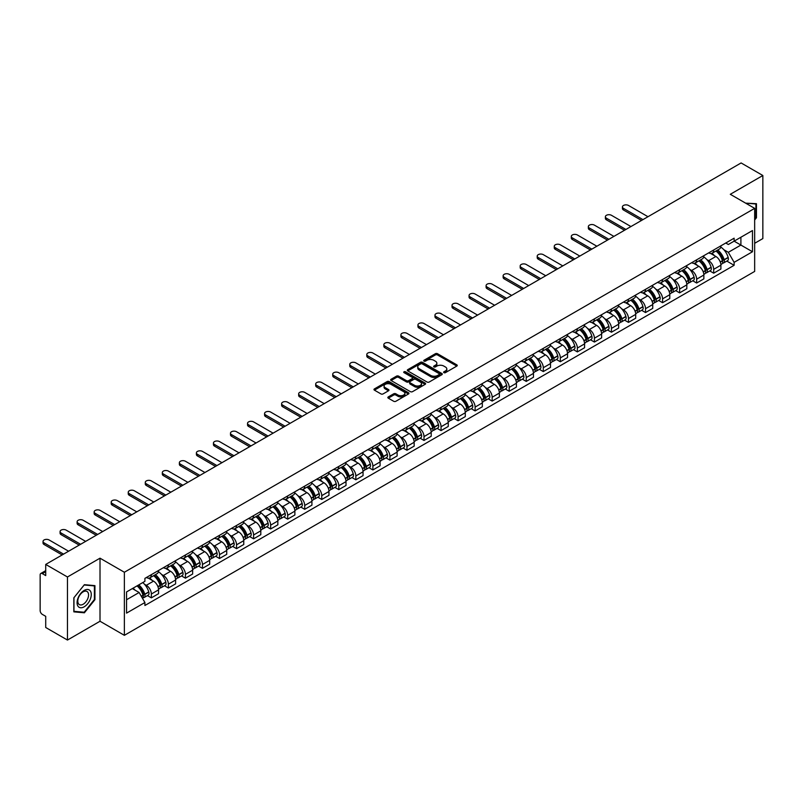 <?xml version="1.0" encoding="UTF-8"?>
<svg xmlns="http://www.w3.org/2000/svg" width="803" height="803" viewBox="0 0 803 803"><rect width="100%" height="100%" fill="white"/><g stroke="black" fill="none" stroke-linecap="round" stroke-linejoin="round"><path stroke-width="1.2" d="M443.918 372.662A1.064 0.612 0 0 0 445.414 372.662L456.807 366.088A1.516 0.873 0 0 0 457.248 365.465A1.516 0.873 0 0 0 456.807 364.853L437.505 353.711A1.516 0.873 0 0 0 435.367 353.711L423.974 360.286A1.064 0.612 0 0 0 425.47 361.149L426.945 360.296A4.848 2.8 0 0 1 433.811 360.296L435.417 361.23A4.848 2.8 0 0 1 436.842 363.207A4.848 2.8 0 0 1 435.417 365.194L433.941 366.038A1.064 0.612 0 0 0 435.447 366.911L436.922 366.058A4.848 2.8 0 0 1 443.778 366.058L445.384 366.981A4.848 2.8 0 0 1 446.809 368.968A4.848 2.8 0 0 1 445.384 370.946L443.918 371.799A1.064 0.612 0 0 0 443.918 372.662L443.918 371.799M388.291 396.913A1.516 0.873 0 0 0 387.849 397.535A1.516 0.873 0 0 0 388.291 398.158L393.711 401.279A1.516 0.873 0 0 0 395.849 401.279L408.506 393.972A1.516 0.873 0 0 0 408.948 393.36A1.516 0.873 0 0 0 408.506 392.737L389.204 381.596A1.516 0.873 0 0 0 387.056 381.596L374.409 388.903A1.516 0.873 0 0 0 373.967 389.515A1.516 0.873 0 0 0 374.409 390.138L380.943 393.912A1.516 0.873 0 0 0 383.091 393.912L388.511 390.79A1.516 0.873 0 0 0 388.953 390.168A1.516 0.873 0 0 0 388.511 389.545L385.259 387.678A4.055 2.339 0 0 1 384.075 386.022A4.055 2.339 0 0 1 386.584 383.854A4.055 2.339 0 0 1 391.001 384.366L403.708 391.703A4.055 2.339 0 0 1 404.893 393.36A4.055 2.339 0 0 1 402.393 395.518A4.055 2.339 0 0 1 397.967 395.016L395.849 393.791A1.516 0.873 0 0 0 393.711 393.791L388.291 396.913L388.291 398.158M124.375 572.248L100.014 558.185L67.462 576.986L45.721 564.429L741.109 162.949L762.85 175.506L730.298 194.296L754.659 208.358L124.375 572.248L124.375 635.324L754.659 271.424L754.659 208.358M427.055 382.027A1.516 0.873 0 0 0 429.193 382.027L441.851 374.72A1.516 0.873 0 0 0 442.292 374.108A1.516 0.873 0 0 0 441.851 373.485L422.549 362.344A1.516 0.873 0 0 0 420.401 362.344L407.753 369.651A1.516 0.873 0 0 0 407.312 370.263A1.516 0.873 0 0 0 407.753 370.886L427.055 382.027M404.481 372.893A1.064 0.612 0 0 1 405.555 373.044L405.555 371.779L425.178 383.111A1.516 0.873 0 0 1 425.62 383.734A1.516 0.873 0 0 1 425.178 384.346L412.521 391.653A1.516 0.873 0 0 1 410.383 391.653L391.081 380.512L391.081 379.277A1.516 0.873 0 0 0 390.639 379.889A1.516 0.873 0 0 0 391.081 380.512M391.081 379.277L396.491 376.145A1.516 0.873 0 0 1 398.639 376.145L406.469 380.662A1.516 0.873 0 0 0 408.607 380.662L412.2 378.594A1.516 0.873 0 0 0 412.652 377.972A1.516 0.873 0 0 0 412.2 377.35L404.05 372.652A1.064 0.612 0 0 1 405.555 371.779M67.462 576.986L67.462 640.051L45.721 627.494L45.721 616.333L42.338 614.385A3.092 1.787 -120 0 1 40.15 610.601L40.15 574.898A3.092 1.787 -120 0 1 40.792 573.483L45.721 570.642M754.659 243.299L762.85 238.571L762.85 175.506M67.462 640.051L100.014 621.251L124.375 635.324M45.721 564.429L45.721 575.59L42.338 573.643A3.092 1.787 -120 0 0 40.792 573.483M713.696 249.984A7.107 4.105 60 0 1 712.221 253.176L719.428 249.01A7.107 4.105 -120 0 0 720.903 245.818M706.851 259.59L708.668 260.644A7.107 4.105 60 0 1 713.696 269.346L720.903 265.181A7.107 4.105 -120 0 0 715.875 256.478L710.715 253.497M720.903 265.181L720.903 269.025L713.696 273.191L709.782 270.932M712.221 253.176A7.107 4.105 60 0 1 708.728 252.855M713.696 269.346L713.696 273.191M696.653 259.821A7.107 4.105 60 0 1 695.177 263.013L702.394 258.847A7.107 4.105 -120 0 0 703.86 255.655M692.748 280.769L696.653 283.027L703.86 278.872L703.86 275.017A7.107 4.105 -120 0 0 698.841 266.315L693.682 263.334M695.177 263.013A7.107 4.105 60 0 1 691.684 262.691M689.807 269.427L691.624 270.481A7.107 4.105 60 0 1 696.653 279.183L696.653 283.027M679.609 269.657A7.107 4.105 60 0 1 678.144 272.849L685.35 268.684A7.107 4.105 -120 0 0 686.826 265.502M675.704 290.616L679.609 292.864L686.826 288.709L686.826 284.854A7.107 4.105 -120 0 0 681.797 276.152L676.638 273.181M678.144 272.849A7.107 4.105 60 0 1 674.64 272.528M672.773 279.273L674.59 280.317A7.107 4.105 60 0 1 679.609 289.02L679.609 292.864M662.575 279.494A7.107 4.105 60 0 1 661.1 282.686L668.307 278.531A7.107 4.105 -120 0 0 669.782 275.339M658.661 300.452L662.575 302.711L669.782 298.545L669.782 294.701A7.107 4.105 -120 0 0 664.754 285.998L659.594 283.017M661.1 282.686A7.107 4.105 60 0 1 657.607 282.365M655.73 289.11L657.547 290.154A7.107 4.105 60 0 1 662.575 298.857L662.575 302.711M645.532 289.341A7.107 4.105 60 0 1 644.056 292.523L651.273 288.367A7.107 4.105 -120 0 0 652.739 285.175M641.617 310.289L645.532 312.548L652.739 308.382L652.739 304.538A7.107 4.105 -120 0 0 647.72 295.835L642.561 292.854M644.056 292.523A7.107 4.105 60 0 1 640.563 292.202M638.686 298.947L640.503 299.991A7.107 4.105 60 0 1 645.532 308.693L645.532 312.548M628.488 299.178A7.107 4.105 60 0 1 627.023 302.37L634.229 298.204A7.107 4.105 -120 0 0 635.695 295.012M624.583 320.126L628.488 322.384L635.705 318.219L635.705 314.374A7.107 4.105 -120 0 0 630.676 305.672L625.517 302.691M627.023 302.37A7.107 4.105 60 0 1 623.519 302.048M621.652 308.784L623.469 309.838A7.107 4.105 60 0 1 628.488 318.54L628.488 322.384M611.454 309.014A7.107 4.105 60 0 1 609.979 312.206L617.186 308.041A7.107 4.105 -120 0 0 618.661 304.849M607.54 329.963L611.454 332.221L618.661 328.056L618.661 324.211A7.107 4.105 -120 0 0 613.633 315.509L608.473 312.528M609.979 312.206A7.107 4.105 60 0 1 606.476 311.885M604.609 318.62L606.426 319.674A7.107 4.105 60 0 1 611.454 328.377L611.454 332.221M594.411 318.851A7.107 4.105 60 0 1 592.935 322.043L600.142 317.878A7.107 4.105 -120 0 0 601.618 314.686M590.496 339.799L594.411 342.058L601.618 337.902L601.618 334.048A7.107 4.105 -120 0 0 596.599 325.345L591.43 322.364M592.935 322.043A7.107 4.105 60 0 1 589.442 321.722M587.565 328.457L589.382 329.511A7.107 4.105 60 0 1 594.411 338.214L594.411 342.058M577.367 328.688A7.107 4.105 60 0 1 575.902 331.88L583.108 327.714A7.107 4.105 -120 0 0 584.574 324.532M573.462 349.646L577.367 351.895L584.574 347.739L584.574 343.885A7.107 4.105 -120 0 0 579.555 335.182L574.396 332.211M575.902 331.88A7.107 4.105 60 0 1 572.398 331.559M570.521 338.294L572.348 339.348A7.107 4.105 60 0 1 577.367 348.05L577.367 351.895M560.323 338.525A7.107 4.105 60 0 1 558.858 341.717L566.065 337.551A7.107 4.105 -120 0 0 567.54 334.369M556.419 359.483L560.323 361.741L567.54 357.576L567.54 353.732A7.107 4.105 -120 0 0 562.512 345.029L557.352 342.048M558.858 341.717A7.107 4.105 60 0 1 555.355 341.395M553.488 348.141L555.305 349.185A7.107 4.105 60 0 1 560.323 357.887L560.323 361.741M543.29 348.372A7.107 4.105 60 0 1 541.814 351.553L549.021 347.398A7.107 4.105 -120 0 0 550.497 344.206M539.375 369.32L543.29 371.578L550.497 367.413L550.497 363.568A7.107 4.105 -120 0 0 545.468 354.866L540.309 351.885M541.814 351.553A7.107 4.105 60 0 1 538.321 351.232M536.444 357.977L538.261 359.021A7.107 4.105 60 0 1 543.29 367.724L543.29 371.578M526.246 358.208A7.107 4.105 60 0 1 524.771 361.39L531.987 357.235A7.107 4.105 -120 0 0 533.453 354.043M522.341 379.157L526.246 381.415L533.453 377.249L533.453 373.405A7.107 4.105 -120 0 0 528.434 364.703L523.275 361.721M524.771 361.39A7.107 4.105 60 0 1 521.277 361.079M519.4 367.814L521.217 368.868A7.107 4.105 60 0 1 526.246 377.571L526.246 381.415M509.202 368.045A7.107 4.105 60 0 1 507.737 371.237L514.944 367.071A7.107 4.105 -120 0 0 516.419 363.879M505.298 388.993L509.202 391.252L516.419 387.086L516.419 383.242A7.107 4.105 -120 0 0 511.391 374.539L506.231 371.558M507.737 371.237A7.107 4.105 60 0 1 504.234 370.916M502.367 377.651L504.184 378.705A7.107 4.105 60 0 1 509.202 387.407L509.202 391.252M492.169 377.882A7.107 4.105 60 0 1 490.693 381.074L497.9 376.908A7.107 4.105 -120 0 0 499.376 373.716M488.254 398.83L492.169 401.088L499.376 396.923L499.376 393.079A7.107 4.105 -120 0 0 494.347 384.376L489.188 381.395M490.693 381.074A7.107 4.105 60 0 1 487.2 380.752M485.323 387.488L487.14 388.542A7.107 4.105 60 0 1 492.169 397.244L492.169 401.088M475.125 387.719A7.107 4.105 60 0 1 473.65 390.91L480.867 386.745A7.107 4.105 -120 0 0 482.332 383.553M471.21 408.667L475.125 410.925L482.332 406.77L482.332 402.915A7.107 4.105 -120 0 0 477.313 394.213L472.144 391.232M473.65 390.91A7.107 4.105 60 0 1 470.156 390.589M468.279 397.324L470.096 398.378A7.107 4.105 60 0 1 475.125 407.081L475.125 410.925M458.081 397.555A7.107 4.105 60 0 1 456.616 400.747L463.823 396.582A7.107 4.105 -120 0 0 465.288 393.4M454.177 418.514L458.081 420.762L465.298 416.606L465.298 412.762A7.107 4.105 -120 0 0 460.27 404.05L455.11 401.078M456.616 400.747A7.107 4.105 60 0 1 453.113 400.426M451.246 407.171L453.063 408.215A7.107 4.105 60 0 1 458.081 416.918L458.081 420.762M441.048 407.392A7.107 4.105 60 0 1 439.572 410.584L446.779 406.428A7.107 4.105 -120 0 0 448.255 403.236M437.133 428.35L441.048 430.609L448.255 426.443L448.255 422.599A7.107 4.105 -120 0 0 443.226 413.896L438.067 410.915M439.572 410.584A7.107 4.105 60 0 1 436.069 410.263M434.202 417.008L436.019 418.052A7.107 4.105 60 0 1 441.048 426.754L441.048 430.609M424.004 417.239A7.107 4.105 60 0 1 422.529 420.421L429.735 416.265A7.107 4.105 -120 0 0 431.211 413.073M420.089 438.187L424.004 440.445L431.211 436.28L431.211 432.436A7.107 4.105 -120 0 0 426.182 423.733L421.023 420.752M422.529 420.421A7.107 4.105 60 0 1 419.036 420.099M417.159 426.845L418.975 427.889A7.107 4.105 60 0 1 424.004 436.601L424.004 440.445M406.96 427.076A7.107 4.105 60 0 1 405.495 430.267L412.702 426.102A7.107 4.105 -120 0 0 414.167 422.91M403.056 448.024L406.96 450.282L414.167 446.117L414.167 442.272A7.107 4.105 -120 0 0 409.149 433.57L403.989 430.589M405.495 430.267A7.107 4.105 60 0 1 401.992 429.946M400.115 436.681L401.942 437.735A7.107 4.105 60 0 1 406.96 446.438L406.96 450.282M389.917 436.912A7.107 4.105 60 0 1 388.451 440.104L395.658 435.939A7.107 4.105 -120 0 0 397.134 432.747M386.012 457.861L389.917 460.119L397.134 455.953L397.134 452.109A7.107 4.105 -120 0 0 392.105 443.407L386.946 440.425M388.451 440.104A7.107 4.105 60 0 1 384.948 439.783M383.081 446.518L384.898 447.572A7.107 4.105 60 0 1 389.917 456.275L389.917 460.119M372.883 446.749A7.107 4.105 60 0 1 371.408 449.941L378.614 445.775A7.107 4.105 -120 0 0 380.09 442.583M368.968 467.697L372.883 469.956L380.09 465.8L380.09 461.946A7.107 4.105 -120 0 0 375.061 453.243L369.902 450.262M371.408 449.941A7.107 4.105 60 0 1 367.915 449.62M366.038 456.355L367.854 457.409A7.107 4.105 60 0 1 372.883 466.111L372.883 469.956M355.839 456.586A7.107 4.105 60 0 1 354.364 459.778L361.581 455.612A7.107 4.105 -120 0 0 363.046 452.43M351.935 477.544L355.839 479.792L363.046 475.637L363.046 471.793A7.107 4.105 -120 0 0 358.028 463.08L352.868 460.109M354.364 459.778A7.107 4.105 60 0 1 350.871 459.457M348.994 466.202L350.811 467.246A7.107 4.105 60 0 1 355.839 475.948L355.839 479.792M338.796 466.423A7.107 4.105 60 0 1 337.33 469.614L344.537 465.459A7.107 4.105 -120 0 0 346.013 462.267M334.891 487.381L338.796 489.639L346.013 485.474L346.013 481.629A7.107 4.105 -120 0 0 340.984 472.927L335.825 469.946M337.33 469.614A7.107 4.105 60 0 1 333.827 469.293M331.96 476.038L333.777 477.082A7.107 4.105 60 0 1 338.796 485.785L338.796 489.639M321.762 476.269A7.107 4.105 60 0 1 320.287 479.451L327.494 475.296A7.107 4.105 -120 0 0 328.969 472.104M317.847 497.218L321.762 499.476L328.969 495.31L328.969 491.466A7.107 4.105 -120 0 0 323.94 482.764L318.781 479.782M320.287 479.451A7.107 4.105 60 0 1 316.784 479.13M314.917 485.875L316.733 486.919A7.107 4.105 60 0 1 321.762 495.632L321.762 499.476M304.718 486.106A7.107 4.105 60 0 1 303.243 489.298L310.46 485.132A7.107 4.105 -120 0 0 311.925 481.941M300.804 507.054L304.718 509.313L311.925 505.147L311.925 501.303A7.107 4.105 -120 0 0 306.907 492.6L301.737 489.619M303.243 489.298A7.107 4.105 60 0 1 299.75 488.977M297.873 495.712L299.69 496.766A7.107 4.105 60 0 1 304.718 505.468L304.718 509.313M287.675 495.943A7.107 4.105 60 0 1 286.209 499.135L293.416 494.969A7.107 4.105 -120 0 0 294.882 491.777M283.77 516.891L287.675 519.15L294.882 514.984L294.882 511.14A7.107 4.105 -120 0 0 289.863 502.437L284.704 499.456M286.209 499.135A7.107 4.105 60 0 1 282.706 498.814M280.839 505.549L282.656 506.603A7.107 4.105 60 0 1 287.675 515.305L287.675 519.15M270.631 505.78A7.107 4.105 60 0 1 269.166 508.972L276.373 504.806A7.107 4.105 -120 0 0 277.848 501.614M266.726 526.728L270.641 528.986L277.848 524.831L277.848 520.976A7.107 4.105 -120 0 0 272.819 512.274L267.66 509.293M269.166 508.972A7.107 4.105 60 0 1 265.663 508.65M263.796 515.385L265.612 516.439A7.107 4.105 60 0 1 270.641 525.142L270.641 528.986M253.597 515.616A7.107 4.105 60 0 1 252.122 518.808L259.329 514.643A7.107 4.105 -120 0 0 260.804 511.461M249.683 536.575L253.597 538.823L260.804 534.668L260.804 530.813A7.107 4.105 -120 0 0 255.776 522.111L250.616 519.139M252.122 518.808A7.107 4.105 60 0 1 248.629 518.487M246.752 525.232L248.569 526.276A7.107 4.105 60 0 1 253.597 534.979L253.597 538.823M236.554 525.453A7.107 4.105 60 0 1 235.078 528.645L242.295 524.479A7.107 4.105 -120 0 0 243.761 521.298M232.649 546.411L236.554 548.67L243.761 544.504L243.761 540.66A7.107 4.105 -120 0 0 238.742 531.957L233.583 528.976M235.078 528.645A7.107 4.105 60 0 1 231.585 528.324M229.708 535.069L231.535 536.113A7.107 4.105 60 0 1 236.554 544.815L236.554 548.67M219.51 535.3A7.107 4.105 60 0 1 218.045 538.482L225.252 534.326A7.107 4.105 -120 0 0 226.727 531.134M215.606 556.248L219.51 558.507L226.727 554.341L226.727 550.497A7.107 4.105 -120 0 0 221.698 541.794L216.539 538.813M218.045 538.482A7.107 4.105 60 0 1 214.542 538.161M212.675 544.906L214.491 545.95A7.107 4.105 60 0 1 219.51 554.652L219.51 558.507M202.476 545.137A7.107 4.105 60 0 1 201.001 548.319L208.208 544.163A7.107 4.105 -120 0 0 209.683 540.971M198.562 566.085L202.476 568.343L209.683 564.178L209.683 560.333A7.107 4.105 -120 0 0 204.655 551.631L199.495 548.65M201.001 548.319A7.107 4.105 60 0 1 197.508 548.007M195.631 554.743L197.448 555.796A7.107 4.105 60 0 1 202.476 564.499L202.476 568.343M185.433 554.973A7.107 4.105 60 0 1 183.957 558.165L191.174 554A7.107 4.105 -120 0 0 192.64 550.808M181.518 575.922L185.433 578.18L192.64 574.015L192.64 570.17A7.107 4.105 -120 0 0 187.621 561.468L182.462 558.486M183.957 558.165A7.107 4.105 60 0 1 180.464 557.844M178.587 564.579L180.404 565.633A7.107 4.105 60 0 1 185.433 574.336L185.433 578.18M168.389 564.81A7.107 4.105 60 0 1 166.924 568.002L174.131 563.836A7.107 4.105 -120 0 0 175.606 560.645M164.485 585.758L168.389 588.017L175.606 583.861L175.606 580.007A7.107 4.105 -120 0 0 170.577 571.304L165.418 568.323M166.924 568.002A7.107 4.105 60 0 1 163.421 567.681M161.554 574.416L163.37 575.47A7.107 4.105 60 0 1 168.389 584.172L168.389 588.017M151.355 574.647A7.107 4.105 60 0 1 149.88 577.839L157.087 573.673A7.107 4.105 -120 0 0 158.562 570.481M147.441 595.595L151.355 597.854L158.562 593.698L158.562 589.844A7.107 4.105 -120 0 0 153.534 581.141L148.374 578.17M149.88 577.839A7.107 4.105 60 0 1 146.377 577.518M144.51 584.253L146.327 585.307A7.107 4.105 60 0 1 151.355 594.009L151.355 597.854M725.761 243.018L728.331 244.493L752.471 230.561L740.898 237.246L740.898 245.066L728.331 252.313L723.894 249.753M126.553 599.751L139.12 592.494L144.911 602.521L126.553 613.121L126.553 591.931L144.911 581.332L144.911 578.371L734.123 238.19L734.123 241.151L752.471 251.751L734.123 262.34L728.331 252.313M752.471 230.561L752.471 251.751M144.911 602.521L144.911 605.492L734.123 265.311L734.123 262.34M754.659 219.992L756.456 217.754L756.456 203.701L745.616 203.139L755.914 203.982L755.914 217.593L754.659 219.159M100.014 558.185L100.014 621.251M73.846 611.856L84.385 612.799L94.935 599.68L94.935 585.628L84.385 584.684L73.846 597.803L73.846 611.856M139.12 592.494L132.344 588.589M726.825 261.095L734.123 265.311M755.914 217.432L756.456 217.754M83.281 612.147L84.385 612.799M94.383 599.369L94.935 599.68M444.34 372.813L445.384 372.211A4.848 2.8 0 0 0 446.809 370.223L446.809 368.968M436.842 363.207L436.842 364.472A4.848 2.8 0 0 1 435.417 366.449L434.363 367.061M456.787 366.098L437.505 354.966A1.516 0.873 0 0 0 435.367 354.966L424.396 361.3M441.831 374.73L422.549 363.608A1.516 0.873 0 0 0 420.401 363.608L407.773 370.896L407.753 369.651M439.171 374.539A1.064 0.612 0 0 0 439.171 373.666L422.227 363.889A1.064 0.612 0 0 0 420.732 363.889L419.176 364.783A4.848 2.8 0 0 0 417.751 366.77A4.848 2.8 0 0 0 419.176 368.748L430.749 375.433A4.848 2.8 0 0 0 437.615 375.433L439.171 374.539L439.171 375.794A1.064 0.612 0 0 0 439.482 375.362L439.482 374.108M417.751 366.77L417.751 368.035A4.848 2.8 0 0 0 419.176 370.012L419.176 368.748M439.171 375.794L437.615 376.697A4.848 2.8 0 0 1 430.749 376.697L419.176 370.012M391.101 380.522L396.491 377.41L396.491 376.145M412.652 377.972L412.652 379.237A1.516 0.873 0 0 1 412.2 379.849L408.607 381.927A1.516 0.873 0 0 1 406.469 381.927L398.639 377.41A1.516 0.873 0 0 0 396.491 377.41M405.555 373.044L425.158 384.366M414.589 385.36A4.055 2.339 0 0 0 419.005 385.862A4.055 2.339 0 0 0 421.515 383.704A4.055 2.339 0 0 0 420.32 382.047L415.854 379.458A1.516 0.873 0 0 0 413.706 379.458L410.112 381.535A1.516 0.873 0 0 0 409.671 382.148A1.516 0.873 0 0 0 410.112 382.77L414.589 385.36L414.589 386.614A4.055 2.339 0 0 0 419.005 387.126A4.055 2.339 0 0 0 421.515 384.958L421.515 383.704M409.671 382.148L409.671 383.412A1.516 0.873 0 0 0 410.112 384.035L410.112 382.77M414.589 386.614L410.112 384.035M404.893 393.36L404.893 394.614A4.055 2.339 0 0 1 402.393 396.782A4.055 2.339 0 0 1 397.967 396.27L395.849 395.056A1.516 0.873 0 0 0 393.711 395.056L388.311 398.168M384.075 386.022L384.075 387.287A4.055 2.339 0 0 0 385.259 388.933L385.259 387.678M388.511 389.545L388.511 390.79L385.259 388.933M408.486 393.992L389.204 382.86A1.516 0.873 0 0 0 387.056 382.86L374.429 390.148M716.376 250.777A9.736 5.621 60 0 1 716.427 250.807A9.736 5.621 60 0 1 722.83 259.54L722.891 259.74A1.897 1.094 60 0 1 722.59 261.226A1.897 1.094 60 0 1 722.549 261.246M647.991 216.72L628.488 205.458A3.553 2.048 -0 0 0 624.624 205.016A3.553 2.048 -0 0 0 622.425 206.913A3.553 2.048 -0 0 0 623.469 208.358L623.469 209.995A3.553 2.048 180 0 1 622.425 208.549L622.425 206.913M715.955 251.018A11.744 6.775 60 0 1 722.399 260.704L722.459 260.905A3.905 2.248 60 0 1 721.847 263.976L720.873 264.528M722.509 263.113A3.905 2.248 -120 0 0 723.593 262.962A3.905 2.248 -120 0 0 724.206 259.901L724.145 259.7A11.744 6.775 -120 0 0 717.701 250.014M720.753 247.073A11.744 6.775 60 0 1 728.14 257.402L728.191 257.602A3.905 2.248 60 0 1 727.578 260.664L723.593 262.962M641.547 220.434L623.469 209.995M711.95 253.306A11.744 6.775 60 0 1 714.399 255.625M642.962 219.62L623.469 208.358M720.11 255.645L721.606 256.508M755.242 203.591L755.914 203.982M90.317 590.968A10.037 5.802 120 0 0 80.621 593.568A10.037 5.802 120 0 0 78.021 606.265A10.037 5.802 120 0 0 87.718 603.665A10.037 5.802 120 0 0 90.317 590.968M87.828 592.243A7.598 4.386 120 0 0 86.975 591.46A7.598 4.386 120 0 0 79.909 595.003A7.598 4.386 120 0 0 78.523 603.826A7.598 4.386 120 0 0 79.377 604.619A7.598 4.386 120 0 0 86.453 601.076A7.598 4.386 120 0 0 87.828 592.243M84.174 612.227L73.956 611.324L73.956 597.703L84.174 584.996L94.383 585.909L94.383 599.53L84.174 612.227M93.71 585.517L94.383 585.909M699.333 260.614A9.736 5.621 60 0 1 699.383 260.644A9.736 5.621 60 0 1 705.787 269.376L705.847 269.577A1.897 1.094 60 0 1 705.546 271.063A1.897 1.094 60 0 1 705.506 271.083M630.947 226.556L611.454 215.294A3.553 2.048 -0 0 0 607.58 214.853A3.553 2.048 -0 0 0 605.382 216.75A3.553 2.048 -0 0 0 606.426 218.195L606.426 219.841A3.553 2.048 180 0 1 605.382 218.386L605.382 216.75M698.911 260.855A11.744 6.775 60 0 1 705.365 270.551L705.415 270.752A3.905 2.248 60 0 1 704.803 273.813L703.829 274.375M705.466 272.95A3.905 2.248 -120 0 0 706.55 272.799A3.905 2.248 -120 0 0 707.162 269.738L707.112 269.537A11.744 6.775 -120 0 0 700.658 259.851M703.719 256.91A11.744 6.775 60 0 1 711.097 267.238L711.157 267.439A3.905 2.248 60 0 1 710.535 270.501L706.55 272.799M624.503 230.27L606.426 219.841M694.906 263.143A11.744 6.775 60 0 1 697.355 265.462M625.918 229.457L606.426 218.195M703.067 265.482L704.562 266.345M682.299 270.45A9.736 5.621 60 0 1 682.339 270.481A9.736 5.621 60 0 1 688.743 279.213L688.803 279.414A1.897 1.094 60 0 1 688.502 280.899A1.897 1.094 60 0 1 688.462 280.92M613.904 236.393L594.411 225.131A3.553 2.048 -0 0 0 590.536 224.689A3.553 2.048 -0 0 0 588.348 226.587A3.553 2.048 -0 0 0 589.382 228.032L589.382 229.678A3.553 2.048 180 0 1 588.348 228.223L588.348 226.587M681.867 270.701A11.744 6.775 60 0 1 688.322 280.388L688.382 280.588A3.905 2.248 60 0 1 687.759 283.65L686.796 284.212M688.432 282.786A3.905 2.248 -120 0 0 689.506 282.636A3.905 2.248 -120 0 0 690.128 279.574L690.068 279.374A11.744 6.775 -120 0 0 683.614 269.688M686.675 266.747A11.744 6.775 60 0 1 694.053 277.075L694.113 277.276A3.905 2.248 60 0 1 693.501 280.337L689.506 282.636M607.459 240.117L589.382 229.678M677.862 272.99A11.744 6.775 60 0 1 680.312 275.299M608.885 239.294L589.382 228.032M686.023 275.319L687.519 276.182M665.255 280.287A9.736 5.621 60 0 1 665.306 280.317A9.736 5.621 60 0 1 671.71 289.05L671.76 289.251A1.897 1.094 60 0 1 671.469 290.736A1.897 1.094 60 0 1 671.418 290.766M596.87 246.23L577.367 234.978A3.553 2.048 -0 0 0 573.493 234.526A3.553 2.048 -0 0 0 571.304 236.423A3.553 2.048 -0 0 0 572.348 237.879L572.348 239.515A3.553 2.048 180 0 1 571.304 238.059L571.304 236.423M664.824 280.538A11.744 6.775 60 0 1 671.278 290.224L671.338 290.425A3.905 2.248 60 0 1 670.726 293.486L669.752 294.049M671.388 292.623A3.905 2.248 -120 0 0 672.472 292.483A3.905 2.248 -120 0 0 673.085 289.411L673.024 289.21A11.744 6.775 -120 0 0 666.58 279.524M669.632 276.583A11.744 6.775 60 0 1 677.019 286.912L677.07 287.113A3.905 2.248 60 0 1 676.457 290.174L672.472 292.483M590.426 249.954L572.348 239.515M660.819 282.827A11.744 6.775 60 0 1 663.278 285.135M591.841 249.131L572.348 237.879M668.979 285.155L670.485 286.019M648.212 290.124A9.736 5.621 60 0 1 648.262 290.154A9.736 5.621 60 0 1 654.666 298.887L654.726 299.087A1.897 1.094 60 0 1 654.425 300.573A1.897 1.094 60 0 1 654.385 300.603M579.826 256.067L560.323 244.815A3.553 2.048 -0 0 0 556.459 244.363A3.553 2.048 -0 0 0 554.261 246.26A3.553 2.048 -0 0 0 555.305 247.715L555.305 249.352A3.553 2.048 180 0 1 554.261 247.906L554.261 246.26M647.79 290.375A11.744 6.775 60 0 1 654.244 300.061L654.294 300.262A3.905 2.248 60 0 1 653.682 303.323L652.709 303.885M654.345 302.46A3.905 2.248 -120 0 0 655.429 302.319A3.905 2.248 -120 0 0 656.041 299.258L655.991 299.047A11.744 6.775 -120 0 0 649.537 289.361M652.598 286.42A11.744 6.775 60 0 1 659.976 296.749L660.036 296.949A3.905 2.248 60 0 1 659.414 300.011L655.429 302.319M573.382 259.791L555.305 249.352M643.785 292.663A11.744 6.775 60 0 1 646.234 294.982M574.797 258.967L555.305 247.715M651.946 294.992L653.441 295.855M631.168 299.971A9.736 5.621 60 0 1 631.218 299.991A9.736 5.621 60 0 1 637.622 308.723L637.682 308.934A1.897 1.094 60 0 1 637.381 310.42A1.897 1.094 60 0 1 637.341 310.44M562.783 265.903L543.29 254.651A3.553 2.048 -0 0 0 539.415 254.21A3.553 2.048 -0 0 0 537.217 256.097A3.553 2.048 -0 0 0 538.261 257.552L538.261 259.188A3.553 2.048 180 0 1 537.217 257.743L537.217 256.097M630.746 300.212A11.744 6.775 60 0 1 637.201 309.898L637.261 310.099A3.905 2.248 60 0 1 636.638 313.16L635.675 313.722M637.311 312.297A3.905 2.248 -120 0 0 638.385 312.156A3.905 2.248 -120 0 0 639.007 309.095L638.947 308.894A11.744 6.775 -120 0 0 632.493 299.208M635.554 296.257A11.744 6.775 60 0 1 642.932 306.585L642.992 306.786A3.905 2.248 60 0 1 642.38 309.858L638.385 312.156M556.338 269.627L538.261 259.188M626.741 302.5A11.744 6.775 60 0 1 629.191 304.819M557.764 268.804L538.261 257.552M634.902 304.829L636.398 305.692M614.134 309.807A9.736 5.621 60 0 1 614.185 309.838A9.736 5.621 60 0 1 620.589 318.57L620.639 318.771A1.897 1.094 60 0 1 620.348 320.256A1.897 1.094 60 0 1 620.297 320.277M545.749 275.75L526.246 264.488A3.553 2.048 -0 0 0 522.372 264.046A3.553 2.048 -0 0 0 520.183 265.944A3.553 2.048 -0 0 0 521.217 267.389L521.217 269.025A3.553 2.048 180 0 1 520.183 267.58L520.183 265.944M613.703 310.048A11.744 6.775 60 0 1 620.157 319.735L620.217 319.935A3.905 2.248 60 0 1 619.595 323.007L618.631 323.559M620.267 322.144A3.905 2.248 -120 0 0 621.351 321.993A3.905 2.248 -120 0 0 621.964 318.932L621.903 318.731A11.744 6.775 -120 0 0 615.449 309.045M618.511 306.094A11.744 6.775 60 0 1 625.888 316.422L625.949 316.633A3.905 2.248 60 0 1 625.336 319.694L621.351 321.993M539.295 279.464L521.217 269.025M609.698 312.337A11.744 6.775 60 0 1 612.157 314.656M540.72 278.651L521.217 267.389M617.858 314.666L619.354 315.539M597.091 319.644A9.736 5.621 60 0 1 597.141 319.674A9.736 5.621 60 0 1 603.545 328.407L603.605 328.608A1.897 1.094 60 0 1 603.304 330.093A1.897 1.094 60 0 1 603.264 330.113M528.705 285.587L509.202 274.325A3.553 2.048 -0 0 0 505.338 273.883A3.553 2.048 -0 0 0 503.14 275.78A3.553 2.048 -0 0 0 504.184 277.226L504.184 278.872A3.553 2.048 180 0 1 503.14 277.416L503.14 275.78M596.669 319.885A11.744 6.775 60 0 1 603.113 329.571L603.173 329.782A3.905 2.248 60 0 1 602.561 332.844L601.588 333.406M603.224 331.98A3.905 2.248 -120 0 0 604.308 331.83A3.905 2.248 -120 0 0 604.92 328.768L604.87 328.568A11.744 6.775 -120 0 0 598.416 318.881M601.467 315.94A11.744 6.775 60 0 1 608.855 326.269L608.905 326.47A3.905 2.248 60 0 1 608.293 329.531L604.308 331.83M522.261 289.301L504.184 278.872M592.664 322.174A11.744 6.775 60 0 1 595.113 324.492M523.676 288.488L504.184 277.226M600.825 324.512L602.32 325.376M580.047 329.481A9.736 5.621 60 0 1 580.097 329.511A9.736 5.621 60 0 1 586.501 338.244L586.561 338.444A1.897 1.094 60 0 1 586.26 339.93A1.897 1.094 60 0 1 586.22 339.95M511.662 295.424L492.169 284.162A3.553 2.048 -0 0 0 488.294 283.72A3.553 2.048 -0 0 0 486.096 285.617A3.553 2.048 -0 0 0 487.14 287.062L487.14 288.709A3.553 2.048 180 0 1 486.096 287.253L486.096 285.617M579.625 329.732A11.744 6.775 60 0 1 586.08 339.418L586.13 339.619A3.905 2.248 60 0 1 585.517 342.68L584.544 343.242M586.19 341.817A3.905 2.248 -120 0 0 587.264 341.666A3.905 2.248 -120 0 0 587.886 338.605L587.826 338.404A11.744 6.775 -120 0 0 581.372 328.718M584.433 325.777A11.744 6.775 60 0 1 591.811 336.106L591.871 336.306A3.905 2.248 60 0 1 591.249 339.368L587.264 341.666M505.217 299.148L487.14 288.709M575.621 332.02A11.744 6.775 60 0 1 578.07 334.329M506.643 298.325L487.14 287.062M583.781 334.349L585.277 335.212M563.013 339.318A9.736 5.621 60 0 1 563.064 339.348A9.736 5.621 60 0 1 569.468 348.08L569.518 348.281A1.897 1.094 60 0 1 569.217 349.767A1.897 1.094 60 0 1 569.176 349.787M494.618 305.26L475.125 294.008A3.553 2.048 -0 0 0 471.251 293.557A3.553 2.048 -0 0 0 469.062 295.454A3.553 2.048 -0 0 0 470.096 296.909L470.096 298.545A3.553 2.048 180 0 1 469.062 297.09L469.062 295.454M562.582 339.569A11.744 6.775 60 0 1 569.036 349.255L569.096 349.456A3.905 2.248 60 0 1 568.474 352.517L567.51 353.079M569.146 351.654A3.905 2.248 -120 0 0 570.22 351.513A3.905 2.248 -120 0 0 570.843 348.442L570.782 348.241A11.744 6.775 -120 0 0 564.328 338.555M567.39 335.614A11.744 6.775 60 0 1 574.767 345.942L574.828 346.143A3.905 2.248 60 0 1 574.215 349.205L570.22 351.513M488.174 308.984L470.096 298.545M558.577 341.857A11.744 6.775 60 0 1 561.036 344.166M489.599 308.161L470.096 296.909M566.737 344.186L568.233 345.049M545.97 349.154A9.736 5.621 60 0 1 546.02 349.185A9.736 5.621 60 0 1 552.424 357.917L552.484 358.118A1.897 1.094 60 0 1 552.183 359.603A1.897 1.094 60 0 1 552.133 359.634M477.584 315.097L458.081 303.845A3.553 2.048 -0 0 0 454.207 303.393A3.553 2.048 -0 0 0 452.019 305.291A3.553 2.048 -0 0 0 453.063 306.746L453.063 308.382A3.553 2.048 180 0 1 452.019 306.937L452.019 305.291M545.548 349.405A11.744 6.775 60 0 1 551.992 359.092L552.052 359.292A3.905 2.248 60 0 1 551.44 362.354L550.467 362.916M552.103 361.491A3.905 2.248 -120 0 0 553.187 361.35A3.905 2.248 -120 0 0 553.799 358.289L553.739 358.078A11.744 6.775 -120 0 0 547.295 348.392M550.346 345.451A11.744 6.775 60 0 1 557.734 355.779L557.784 355.98A3.905 2.248 60 0 1 557.172 359.041L553.187 361.35M471.14 318.821L453.063 308.382M541.543 351.694A11.744 6.775 60 0 1 543.992 354.003M472.555 317.998L453.063 306.746M549.704 354.023L551.199 354.886M528.926 359.001A9.736 5.621 60 0 1 528.976 359.021A9.736 5.621 60 0 1 535.38 367.754L535.44 367.965A1.897 1.094 60 0 1 535.139 369.45A1.897 1.094 60 0 1 535.099 369.47M460.541 324.934L441.048 313.682A3.553 2.048 -0 0 0 437.173 313.24A3.553 2.048 -0 0 0 434.975 315.127A3.553 2.048 -0 0 0 436.019 316.583L436.019 318.219A3.553 2.048 180 0 1 434.975 316.773L434.975 315.127M528.504 359.242A11.744 6.775 60 0 1 534.959 368.928L535.009 369.129A3.905 2.248 60 0 1 534.396 372.19L533.423 372.753M535.059 371.327A3.905 2.248 -120 0 0 536.143 371.187A3.905 2.248 -120 0 0 536.755 368.125L536.705 367.925A11.744 6.775 -120 0 0 530.251 358.238M533.312 355.287A11.744 6.775 60 0 1 540.69 365.616L540.75 365.817A3.905 2.248 60 0 1 540.128 368.878L536.143 371.187M454.096 328.658L436.019 318.219M524.5 361.531A11.744 6.775 60 0 1 526.949 363.849M455.512 327.835L436.019 316.583M532.66 363.859L534.156 364.723M511.892 368.838A9.736 5.621 60 0 1 511.933 368.868A9.736 5.621 60 0 1 518.336 377.601L518.397 377.801A1.897 1.094 60 0 1 518.096 379.287A1.897 1.094 60 0 1 518.055 379.307M443.497 334.771L424.004 323.519A3.553 2.048 -0 0 0 420.13 323.077A3.553 2.048 -0 0 0 417.941 324.974A3.553 2.048 -0 0 0 418.975 326.419L418.975 328.056A3.553 2.048 180 0 1 417.941 326.61L417.941 324.974M511.461 369.079A11.744 6.775 60 0 1 517.915 378.765L517.975 378.966A3.905 2.248 60 0 1 517.353 382.037L516.389 382.589M518.025 381.174A3.905 2.248 -120 0 0 519.099 381.024A3.905 2.248 -120 0 0 519.722 377.962L519.661 377.761A11.744 6.775 -120 0 0 513.207 368.075M516.269 365.124A11.744 6.775 60 0 1 523.646 375.453L523.707 375.663A3.905 2.248 60 0 1 523.094 378.725L519.099 381.024M437.053 338.495L418.975 328.056M507.456 371.367A11.744 6.775 60 0 1 509.905 373.686M438.478 337.682L418.975 326.419M515.616 373.696L517.112 374.569M494.849 378.675A9.736 5.621 60 0 1 494.899 378.705A9.736 5.621 60 0 1 501.303 387.437L501.353 387.638A1.897 1.094 60 0 1 501.062 389.124A1.897 1.094 60 0 1 501.012 389.144M426.463 344.617L406.96 333.355A3.553 2.048 -0 0 0 403.086 332.914A3.553 2.048 -0 0 0 400.898 334.811A3.553 2.048 -0 0 0 401.942 336.256L401.942 337.902A3.553 2.048 180 0 1 400.898 336.447L400.898 334.811M494.417 378.916A11.744 6.775 60 0 1 500.871 388.602L500.931 388.813A3.905 2.248 60 0 1 500.319 391.874L499.346 392.426M500.982 391.011A3.905 2.248 -120 0 0 502.066 390.86A3.905 2.248 -120 0 0 502.678 387.799L502.618 387.598A11.744 6.775 -120 0 0 496.174 377.912M499.225 374.971A11.744 6.775 60 0 1 506.613 385.299L506.663 385.5A3.905 2.248 60 0 1 506.051 388.562L502.066 390.86M420.019 348.331L401.942 337.902M490.412 381.204A11.744 6.775 60 0 1 492.871 383.523M421.434 347.518L401.942 336.256M498.573 383.543L500.078 384.406M477.805 388.511A9.736 5.621 60 0 1 477.855 388.542A9.736 5.621 60 0 1 484.259 397.274L484.319 397.475A1.897 1.094 60 0 1 484.018 398.961A1.897 1.094 60 0 1 483.978 398.981M409.42 354.454L389.917 343.192A3.553 2.048 -0 0 0 386.052 342.751A3.553 2.048 -0 0 0 383.854 344.648A3.553 2.048 -0 0 0 384.898 346.093L384.898 347.739A3.553 2.048 180 0 1 383.854 346.284L383.854 344.648M477.383 388.762A11.744 6.775 60 0 1 483.838 398.449L483.888 398.649A3.905 2.248 60 0 1 483.276 401.711L482.302 402.273M483.938 400.848A3.905 2.248 -120 0 0 485.022 400.697A3.905 2.248 -120 0 0 485.634 397.636L485.584 397.435A11.744 6.775 -120 0 0 479.13 387.749M482.191 384.808A11.744 6.775 60 0 1 489.569 395.136L489.629 395.337A3.905 2.248 60 0 1 489.007 398.398L485.022 400.697M402.976 358.178L384.898 347.739M473.379 391.051A11.744 6.775 60 0 1 475.828 393.36M404.391 357.355L384.898 346.093M481.539 393.38L483.035 394.243M460.761 398.348A9.736 5.621 60 0 1 460.812 398.378A9.736 5.621 60 0 1 467.216 407.111L467.276 407.312A1.897 1.094 60 0 1 466.975 408.797A1.897 1.094 60 0 1 466.934 408.817M392.376 364.291L372.883 353.029A3.553 2.048 -0 0 0 369.009 352.587A3.553 2.048 -0 0 0 366.81 354.484A3.553 2.048 -0 0 0 367.854 355.93L367.854 357.576A3.553 2.048 180 0 1 366.81 356.12L366.81 354.484M460.34 398.599A11.744 6.775 60 0 1 466.794 408.285L466.854 408.486A3.905 2.248 60 0 1 466.232 411.548L465.268 412.11M466.904 410.684A3.905 2.248 -120 0 0 467.978 410.534A3.905 2.248 -120 0 0 468.601 407.472L468.54 407.272A11.744 6.775 -120 0 0 462.086 397.585M465.148 394.644A11.744 6.775 60 0 1 472.525 404.973L472.586 405.174A3.905 2.248 60 0 1 471.963 408.235L467.978 410.534M385.932 368.015L367.854 357.576M456.335 400.888A11.744 6.775 60 0 1 458.784 403.196M387.357 367.192L367.854 355.93M464.495 403.216L465.991 404.08M443.728 408.185A9.736 5.621 60 0 1 443.778 408.215A9.736 5.621 60 0 1 450.182 416.948L450.232 417.148A1.897 1.094 60 0 1 449.941 418.634A1.897 1.094 60 0 1 449.891 418.664M375.342 374.128L355.839 362.876A3.553 2.048 -0 0 0 351.965 362.424A3.553 2.048 -0 0 0 349.777 364.321A3.553 2.048 -0 0 0 350.811 365.777L350.811 367.413A3.553 2.048 180 0 1 349.777 365.967L349.777 364.321M443.296 408.436A11.744 6.775 60 0 1 449.75 418.122L449.81 418.323A3.905 2.248 60 0 1 449.188 421.384L448.225 421.946M449.861 420.521A3.905 2.248 -120 0 0 450.945 420.381A3.905 2.248 -120 0 0 451.557 417.309L451.497 417.108A11.744 6.775 -120 0 0 445.043 407.422M448.104 404.481A11.744 6.775 60 0 1 455.482 414.81L455.542 415.01A3.905 2.248 60 0 1 454.93 418.072L450.945 420.381M368.888 377.852L350.811 367.413M439.291 410.724A11.744 6.775 60 0 1 441.75 413.033M370.313 377.029L350.811 365.777M447.452 413.053L448.947 413.916M426.684 418.032A9.736 5.621 60 0 1 426.734 418.052A9.736 5.621 60 0 1 433.138 426.784L433.198 426.985A1.897 1.094 60 0 1 432.897 428.481A1.897 1.094 60 0 1 432.857 428.501M358.299 383.964L338.796 372.712A3.553 2.048 -0 0 0 334.931 372.261A3.553 2.048 -0 0 0 332.733 374.158A3.553 2.048 -0 0 0 333.777 375.613L333.777 377.249A3.553 2.048 180 0 1 332.733 375.804L332.733 374.158M426.263 418.273A11.744 6.775 60 0 1 432.707 427.959L432.767 428.16A3.905 2.248 60 0 1 432.155 431.221L431.181 431.783M432.817 430.358A3.905 2.248 -120 0 0 433.901 430.217A3.905 2.248 -120 0 0 434.513 427.156L434.463 426.955A11.744 6.775 -120 0 0 428.009 417.259M431.06 414.318A11.744 6.775 60 0 1 438.448 424.646L438.498 424.847A3.905 2.248 60 0 1 437.886 427.909L433.901 430.217M351.855 387.688L333.777 377.249M422.258 420.561A11.744 6.775 60 0 1 424.707 422.88M353.27 386.865L333.777 375.613M430.418 422.89L431.914 423.753M409.64 427.869A9.736 5.621 60 0 1 409.691 427.889A9.736 5.621 60 0 1 416.095 436.631L416.155 436.832A1.897 1.094 60 0 1 415.854 438.318A1.897 1.094 60 0 1 415.813 438.338M341.255 393.801L321.762 382.549A3.553 2.048 -0 0 0 317.888 382.108A3.553 2.048 -0 0 0 315.689 383.995A3.553 2.048 -0 0 0 316.733 385.45L316.733 387.086A3.553 2.048 180 0 1 315.689 385.641L315.689 383.995M409.219 428.109A11.744 6.775 60 0 1 415.673 437.796L415.723 437.996A3.905 2.248 60 0 1 415.111 441.058L414.137 441.62M415.773 440.205A3.905 2.248 -120 0 0 416.857 440.054A3.905 2.248 -120 0 0 417.48 436.993L417.419 436.792A11.744 6.775 -120 0 0 410.965 427.106M414.027 424.155A11.744 6.775 60 0 1 421.404 434.483L421.465 434.684A3.905 2.248 60 0 1 420.842 437.755L416.857 440.054M334.811 397.525L316.733 387.086M405.214 430.398A11.744 6.775 60 0 1 407.663 432.717M336.236 396.702L316.733 385.45M413.374 432.727L414.87 433.59M392.607 437.705A9.736 5.621 60 0 1 392.657 437.735A9.736 5.621 60 0 1 399.051 446.468L399.111 446.669A1.897 1.094 60 0 1 398.81 448.154A1.897 1.094 60 0 1 398.77 448.174M324.211 403.648L304.718 392.386A3.553 2.048 -0 0 0 300.844 391.944A3.553 2.048 -0 0 0 298.656 393.841A3.553 2.048 -0 0 0 299.69 395.287L299.69 396.923A3.553 2.048 180 0 1 298.656 395.477L298.656 393.841M392.175 437.946A11.744 6.775 60 0 1 398.629 447.632L398.689 447.843A3.905 2.248 60 0 1 398.067 450.905L397.104 451.457M398.74 450.041A3.905 2.248 -120 0 0 399.814 449.891A3.905 2.248 -120 0 0 400.436 446.829L400.376 446.629A11.744 6.775 -120 0 0 393.922 436.942M396.983 434.001A11.744 6.775 60 0 1 404.361 444.33L404.421 444.531A3.905 2.248 60 0 1 403.809 447.592L399.814 449.891M317.767 407.362L299.69 396.923M388.17 440.235A11.744 6.775 60 0 1 390.629 442.553M319.192 406.549L299.69 395.287M396.331 442.573L397.826 443.437M375.563 447.542A9.736 5.621 60 0 1 375.613 447.572A9.736 5.621 60 0 1 382.017 456.305L382.067 456.505A1.897 1.094 60 0 1 381.776 457.991A1.897 1.094 60 0 1 381.726 458.011M307.178 413.485L287.675 402.223A3.553 2.048 -0 0 0 283.8 401.781A3.553 2.048 -0 0 0 281.612 403.678A3.553 2.048 -0 0 0 282.656 405.124L282.656 406.77A3.553 2.048 180 0 1 281.612 405.314L281.612 403.678M375.142 447.783A11.744 6.775 60 0 1 381.586 457.479L381.646 457.68A3.905 2.248 60 0 1 381.034 460.741L380.06 461.303M381.696 459.878A3.905 2.248 -120 0 0 382.78 459.728A3.905 2.248 -120 0 0 383.392 456.666L383.332 456.465A11.744 6.775 -120 0 0 376.888 446.779M379.939 443.838A11.744 6.775 60 0 1 387.327 454.167L387.377 454.368A3.905 2.248 60 0 1 386.765 457.429L382.78 459.728M300.734 417.199L282.656 406.77M371.137 450.081A11.744 6.775 60 0 1 373.586 452.39M302.149 416.386L282.656 405.124M379.297 452.41L380.793 453.273M358.519 457.379A9.736 5.621 60 0 1 358.57 457.409A9.736 5.621 60 0 1 364.974 466.141L365.034 466.342A1.897 1.094 60 0 1 364.733 467.828A1.897 1.094 60 0 1 364.692 467.848M290.134 423.322L270.641 412.059A3.553 2.048 -0 0 0 266.767 411.618A3.553 2.048 -0 0 0 264.568 413.515A3.553 2.048 -0 0 0 265.612 414.96L265.612 416.606A3.553 2.048 180 0 1 264.568 415.151L264.568 413.515M358.098 457.63A11.744 6.775 60 0 1 364.552 467.316L364.602 467.517A3.905 2.248 60 0 1 363.99 470.578L363.016 471.14M364.652 469.715A3.905 2.248 -120 0 0 365.736 469.564A3.905 2.248 -120 0 0 366.349 466.503L366.298 466.302A11.744 6.775 -120 0 0 359.844 456.616M362.906 453.675A11.744 6.775 60 0 1 370.283 464.004L370.344 464.204A3.905 2.248 60 0 1 369.721 467.266L365.736 469.564M283.69 427.045L265.612 416.606M354.093 459.918A11.744 6.775 60 0 1 356.542 462.227M285.105 426.222L265.612 414.96M362.253 462.247L363.749 463.11M341.486 467.216A9.736 5.621 60 0 1 341.526 467.246A9.736 5.621 60 0 1 347.93 475.978L347.99 476.179A1.897 1.094 60 0 1 347.689 477.665A1.897 1.094 60 0 1 347.649 477.695M273.09 433.158L253.597 421.906A3.553 2.048 -0 0 0 249.723 421.455A3.553 2.048 -0 0 0 247.535 423.352A3.553 2.048 -0 0 0 248.569 424.807L248.569 426.443A3.553 2.048 180 0 1 247.535 424.988L247.535 423.352M341.054 467.466A11.744 6.775 60 0 1 347.508 477.153L347.569 477.353A3.905 2.248 60 0 1 346.946 480.415L345.983 480.977M347.619 479.552A3.905 2.248 -120 0 0 348.693 479.411A3.905 2.248 -120 0 0 349.315 476.34L349.255 476.139A11.744 6.775 -120 0 0 342.801 466.453M345.862 463.512A11.744 6.775 60 0 1 353.24 473.84L353.3 474.041A3.905 2.248 60 0 1 352.688 477.102L348.693 479.411M266.646 436.882L248.569 426.443M337.049 469.755A11.744 6.775 60 0 1 339.498 472.064M268.072 436.059L248.569 424.807M345.21 472.084L346.705 472.947M324.442 477.052A9.736 5.621 60 0 1 324.492 477.082A9.736 5.621 60 0 1 330.896 485.815L330.946 486.016A1.897 1.094 60 0 1 330.655 487.501A1.897 1.094 60 0 1 330.605 487.531M256.057 442.995L236.554 431.743A3.553 2.048 -0 0 0 232.679 431.291A3.553 2.048 -0 0 0 230.491 433.188A3.553 2.048 -0 0 0 231.535 434.644L231.535 436.28A3.553 2.048 180 0 1 230.491 434.835L230.491 433.188M324.01 477.303A11.744 6.775 60 0 1 330.465 486.989L330.525 487.19A3.905 2.248 60 0 1 329.913 490.252L328.939 490.814M330.575 489.388A3.905 2.248 -120 0 0 331.659 489.248A3.905 2.248 -120 0 0 332.271 486.186L332.211 485.986A11.744 6.775 -120 0 0 325.767 476.289M328.818 473.348A11.744 6.775 60 0 1 336.206 483.677L336.256 483.878A3.905 2.248 60 0 1 335.644 486.939L331.659 489.248M249.613 446.719L231.535 436.28M320.006 479.592A11.744 6.775 60 0 1 322.465 481.91M251.028 445.896L231.535 434.644M328.166 481.92L329.672 482.784M307.398 486.899A9.736 5.621 60 0 1 307.449 486.919A9.736 5.621 60 0 1 313.853 495.662L313.913 495.863A1.897 1.094 60 0 1 313.612 497.348A1.897 1.094 60 0 1 313.571 497.368M239.013 452.832L219.51 441.58A3.553 2.048 -0 0 0 215.646 441.138A3.553 2.048 -0 0 0 213.447 443.025A3.553 2.048 -0 0 0 214.491 444.481L214.491 446.117A3.553 2.048 180 0 1 213.447 444.671L213.447 443.025M306.977 487.14A11.744 6.775 60 0 1 313.421 496.826L313.481 497.027A3.905 2.248 60 0 1 312.869 500.088L311.895 500.65M313.531 499.225A3.905 2.248 -120 0 0 314.615 499.085A3.905 2.248 -120 0 0 315.228 496.023L315.177 495.822A11.744 6.775 -120 0 0 308.723 486.136M311.775 483.185A11.744 6.775 60 0 1 319.162 493.514L319.223 493.715A3.905 2.248 60 0 1 318.6 496.786L314.615 499.085M232.569 456.556L214.491 446.117M302.972 489.428A11.744 6.775 60 0 1 305.421 491.747M233.984 455.733L214.491 444.481M311.132 491.757L312.628 492.62M290.355 496.736A9.736 5.621 60 0 1 290.405 496.766A9.736 5.621 60 0 1 296.809 505.499L296.869 505.699A1.897 1.094 60 0 1 296.568 507.185A1.897 1.094 60 0 1 296.528 507.205M221.969 462.679L202.476 451.416A3.553 2.048 -0 0 0 198.602 450.975A3.553 2.048 -0 0 0 196.404 452.872A3.553 2.048 -0 0 0 197.448 454.317L197.448 455.953A3.553 2.048 180 0 1 196.404 454.508L196.404 452.872M289.933 496.977A11.744 6.775 60 0 1 296.387 506.663L296.448 506.864A3.905 2.248 60 0 1 295.825 509.935L294.852 510.487M296.498 509.072A3.905 2.248 -120 0 0 297.572 508.921A3.905 2.248 -120 0 0 298.194 505.86L298.134 505.659A11.744 6.775 -120 0 0 291.68 495.973M294.741 493.032A11.744 6.775 60 0 1 302.119 503.361L302.179 503.561A3.905 2.248 60 0 1 301.557 506.623L297.572 508.921M215.525 466.392L197.448 455.953M285.928 499.265A11.744 6.775 60 0 1 288.377 501.584M216.951 465.579L197.448 454.317M294.089 501.594L295.584 502.467M273.321 506.573A9.736 5.621 60 0 1 273.371 506.603A9.736 5.621 60 0 1 279.775 515.335L279.825 515.536A1.897 1.094 60 0 1 279.524 517.022A1.897 1.094 60 0 1 279.484 517.042M204.936 472.515L185.433 461.253A3.553 2.048 -0 0 0 181.558 460.812A3.553 2.048 -0 0 0 179.37 462.709A3.553 2.048 -0 0 0 180.404 464.154L180.404 465.8A3.553 2.048 180 0 1 179.37 464.345L179.37 462.709M272.89 506.813A11.744 6.775 60 0 1 279.344 516.51L279.404 516.71A3.905 2.248 60 0 1 278.782 519.772L277.818 520.334M279.454 518.909A3.905 2.248 -120 0 0 280.538 518.758A3.905 2.248 -120 0 0 281.15 515.697L281.09 515.496A11.744 6.775 -120 0 0 274.636 505.81M277.697 502.869A11.744 6.775 60 0 1 285.075 513.197L285.135 513.398A3.905 2.248 60 0 1 284.523 516.459L280.538 518.758M198.482 476.229L180.404 465.8M268.885 509.102A11.744 6.775 60 0 1 271.344 511.421M199.907 475.416L180.404 464.154M277.045 511.441L278.541 512.304M256.277 516.409A9.736 5.621 60 0 1 256.328 516.439A9.736 5.621 60 0 1 262.732 525.172L262.792 525.373A1.897 1.094 60 0 1 262.491 526.858A1.897 1.094 60 0 1 262.451 526.878M187.892 482.352L168.389 471.09A3.553 2.048 -0 0 0 164.525 470.648A3.553 2.048 -0 0 0 162.326 472.545A3.553 2.048 -0 0 0 163.37 473.991L163.37 475.637A3.553 2.048 180 0 1 162.326 474.182L162.326 472.545M255.856 516.66A11.744 6.775 60 0 1 262.3 526.346L262.36 526.547A3.905 2.248 60 0 1 261.748 529.609L260.774 530.171M262.41 528.745A3.905 2.248 -120 0 0 263.494 528.595A3.905 2.248 -120 0 0 264.107 525.533L264.057 525.333A11.744 6.775 -120 0 0 257.602 515.646M260.654 512.705A11.744 6.775 60 0 1 268.041 523.034L268.092 523.235A3.905 2.248 60 0 1 267.479 526.296L263.494 528.595M181.448 486.076L163.37 475.637M251.851 518.949A11.744 6.775 60 0 1 254.3 521.257M182.863 485.253L163.37 473.991M260.011 521.277L261.507 522.141M239.234 526.246A9.736 5.621 60 0 1 239.284 526.276A9.736 5.621 60 0 1 245.688 535.009L245.748 535.21A1.897 1.094 60 0 1 245.447 536.695A1.897 1.094 60 0 1 245.407 536.725M170.848 492.189L151.355 480.937A3.553 2.048 -0 0 0 147.481 480.485A3.553 2.048 -0 0 0 145.283 482.382A3.553 2.048 -0 0 0 146.327 483.838L146.327 485.474A3.553 2.048 180 0 1 145.283 484.018L145.283 482.382M238.812 526.497A11.744 6.775 60 0 1 245.266 536.183L245.316 536.384A3.905 2.248 60 0 1 244.704 539.445L243.731 540.007M245.367 538.582A3.905 2.248 -120 0 0 246.451 538.442A3.905 2.248 -120 0 0 247.073 535.37L247.013 535.169A11.744 6.775 -120 0 0 240.559 525.483M243.62 522.542A11.744 6.775 60 0 1 250.998 532.871L251.058 533.072A3.905 2.248 60 0 1 250.436 536.133L246.451 538.442M164.404 495.913L146.327 485.474M234.807 528.786A11.744 6.775 60 0 1 237.256 531.094M165.83 495.09L146.327 483.838M242.968 531.114L244.463 531.977M222.2 536.083A9.736 5.621 60 0 1 222.24 536.113A9.736 5.621 60 0 1 228.644 544.846L228.704 545.046A1.897 1.094 60 0 1 228.403 546.532A1.897 1.094 60 0 1 228.363 546.562M153.805 502.026L134.312 490.774A3.553 2.048 -0 0 0 130.437 490.322A3.553 2.048 -0 0 0 128.249 492.219A3.553 2.048 -0 0 0 129.283 493.674L129.283 495.31A3.553 2.048 180 0 1 128.249 493.865L128.249 492.219M221.769 536.334A11.744 6.775 60 0 1 228.223 546.02L228.283 546.221A3.905 2.248 60 0 1 227.661 549.282L226.697 549.844M228.333 548.419A3.905 2.248 -120 0 0 229.407 548.278A3.905 2.248 -120 0 0 230.029 545.217L229.969 545.006A11.744 6.775 -120 0 0 223.515 535.32M226.576 532.379A11.744 6.775 60 0 1 233.954 542.708L234.014 542.908A3.905 2.248 60 0 1 233.402 545.97L229.407 548.278M147.361 505.749L129.283 495.31M217.764 538.622A11.744 6.775 60 0 1 220.223 540.941M148.786 504.926L129.283 493.674M225.924 540.951L227.42 541.814M205.156 545.93A9.736 5.621 60 0 1 205.207 545.95A9.736 5.621 60 0 1 211.611 554.682L211.661 554.893A1.897 1.094 60 0 1 211.37 556.379A1.897 1.094 60 0 1 211.319 556.399M136.771 511.862L117.268 500.61A3.553 2.048 -0 0 0 113.394 500.169A3.553 2.048 -0 0 0 111.205 502.056A3.553 2.048 -0 0 0 112.249 503.511L112.249 505.147A3.553 2.048 180 0 1 111.205 503.702L111.205 502.056M204.725 546.17A11.744 6.775 60 0 1 211.179 555.857L211.239 556.057A3.905 2.248 60 0 1 210.627 559.119L209.653 559.681M211.289 558.256A3.905 2.248 -120 0 0 212.373 558.115A3.905 2.248 -120 0 0 212.986 555.054L212.925 554.853A11.744 6.775 -120 0 0 206.481 545.167M209.533 542.216A11.744 6.775 60 0 1 216.92 552.544L216.971 552.745A3.905 2.248 60 0 1 216.358 555.817L212.373 558.115M130.327 515.586L112.249 505.147M200.73 548.459A11.744 6.775 60 0 1 203.179 550.778M131.742 514.763L112.249 503.511M208.88 550.788L210.386 551.651M188.113 555.766A9.736 5.621 60 0 1 188.163 555.796A9.736 5.621 60 0 1 194.567 564.529L194.627 564.73A1.897 1.094 60 0 1 194.326 566.215A1.897 1.094 60 0 1 194.286 566.235M119.727 521.709L100.224 510.447A3.553 2.048 -0 0 0 96.36 510.005A3.553 2.048 -0 0 0 94.162 511.902A3.553 2.048 -0 0 0 95.206 513.348L95.206 514.984A3.553 2.048 180 0 1 94.162 513.539L94.162 511.902M187.691 556.007A11.744 6.775 60 0 1 194.145 565.693L194.196 565.894A3.905 2.248 60 0 1 193.583 568.966L192.61 569.518M194.246 568.102A3.905 2.248 -120 0 0 195.33 567.952A3.905 2.248 -120 0 0 195.942 564.89L195.892 564.69A11.744 6.775 -120 0 0 189.438 555.003M192.499 552.052A11.744 6.775 60 0 1 199.877 562.381L199.937 562.592A3.905 2.248 60 0 1 199.315 565.653L195.33 567.952M113.283 525.423L95.206 514.984M183.686 558.296A11.744 6.775 60 0 1 186.135 560.614M114.699 524.61L95.206 513.348M191.847 560.624L193.342 561.498M171.069 565.603A9.736 5.621 60 0 1 171.119 565.633A9.736 5.621 60 0 1 177.523 574.366L177.583 574.567A1.897 1.094 60 0 1 177.282 576.052A1.897 1.094 60 0 1 177.242 576.072M102.684 531.546L83.191 520.284A3.553 2.048 -0 0 0 79.316 519.842A3.553 2.048 -0 0 0 77.128 521.739A3.553 2.048 -0 0 0 78.162 523.185L78.162 524.831A3.553 2.048 180 0 1 77.128 523.375L77.128 521.739M170.648 565.844A11.744 6.775 60 0 1 177.102 575.53L177.162 575.741A3.905 2.248 60 0 1 176.54 578.802L175.576 579.354M177.212 577.939A3.905 2.248 -120 0 0 178.286 577.789A3.905 2.248 -120 0 0 178.908 574.727L178.848 574.526A11.744 6.775 -120 0 0 172.394 564.84M175.456 561.899A11.744 6.775 60 0 1 182.833 572.228L182.893 572.429A3.905 2.248 60 0 1 182.281 575.49L178.286 577.789M96.24 535.26L78.162 524.831M166.643 568.133A11.744 6.775 60 0 1 169.092 570.451M97.665 534.447L78.162 523.185M174.803 570.471L176.299 571.335M154.035 575.44A9.736 5.621 60 0 1 154.086 575.47A9.736 5.621 60 0 1 160.49 584.203L160.54 584.403A1.897 1.094 60 0 1 160.249 585.889A1.897 1.094 60 0 1 160.198 585.909M85.65 541.383L66.147 530.121A3.553 2.048 -0 0 0 62.273 529.679A3.553 2.048 -0 0 0 60.084 531.576A3.553 2.048 -0 0 0 61.118 533.021L61.118 534.668A3.553 2.048 180 0 1 60.084 533.212L60.084 531.576M153.604 575.691A11.744 6.775 60 0 1 160.058 585.377L160.118 585.578A3.905 2.248 60 0 1 159.496 588.639L158.532 589.201M160.168 587.776A3.905 2.248 -120 0 0 161.252 587.625A3.905 2.248 -120 0 0 161.865 584.564L161.804 584.363A11.744 6.775 -120 0 0 155.35 574.677M158.412 571.736A11.744 6.775 60 0 1 165.799 582.065L165.85 582.265A3.905 2.248 60 0 1 165.237 585.327L161.252 587.625M79.206 545.107L61.118 534.668M149.599 577.979A11.744 6.775 60 0 1 152.058 580.288M80.621 544.283L61.118 533.021M157.759 580.308L159.265 581.171M137.514 585.598A9.736 5.621 60 0 1 143.446 594.039L143.506 594.24A1.897 1.094 60 0 1 143.205 595.726A1.897 1.094 60 0 1 143.165 595.746M68.606 551.219L49.103 539.967A3.553 2.048 -0 0 0 45.239 539.516A3.553 2.048 -0 0 0 43.041 541.413A3.553 2.048 -0 0 0 44.085 542.868L44.085 544.504A3.553 2.048 180 0 1 43.041 543.049L43.041 541.413M137.022 585.889A11.744 6.775 60 0 1 143.014 595.214L143.075 595.414A3.905 2.248 60 0 1 142.543 598.426M143.125 597.613A3.905 2.248 -120 0 0 144.209 597.462A3.905 2.248 -120 0 0 144.821 594.401L144.771 594.2A11.744 6.775 -120 0 0 138.768 584.875M142.753 582.576A11.744 6.775 60 0 1 148.756 591.901L148.816 592.102A3.905 2.248 60 0 1 148.194 595.164L144.209 597.462M62.162 554.943L44.085 544.504M133.037 588.187A11.744 6.775 60 0 1 135.014 590.125M63.578 554.12L44.085 542.868M140.726 590.145L142.221 591.008M168.389 584.172L175.606 580.007M185.433 574.336L192.64 570.17M202.476 564.499L209.683 560.333M219.51 554.652L226.727 550.497M236.554 544.815L243.761 540.66M253.597 534.979L260.804 530.813M270.641 525.142L277.848 520.976M287.675 515.305L294.882 511.14M304.718 505.468L311.925 501.303M321.762 495.632L328.969 491.466M338.796 485.785L346.013 481.629M355.839 475.948L363.046 471.793M372.883 466.111L380.09 461.946M389.917 456.275L397.134 452.109M406.96 446.438L414.167 442.272M424.004 436.601L431.211 432.436M441.048 426.754L448.255 422.599M458.081 416.918L465.298 412.762M475.125 407.081L482.332 402.915M492.169 397.244L499.376 393.079M509.202 387.407L516.419 383.242M526.246 377.571L533.453 373.405M543.29 367.724L550.497 363.568M560.323 357.887L567.54 353.732M577.367 348.05L584.574 343.885M594.411 338.214L601.618 334.048M611.454 328.377L618.661 324.211M628.488 318.54L635.705 314.374M645.532 308.693L652.739 304.538M662.575 298.857L669.782 294.701M679.609 289.02L686.826 284.854M696.653 279.183L703.86 275.017M151.355 594.009L158.562 589.844M146.327 585.307L153.534 581.141M163.37 575.47L170.577 571.304M180.404 565.633L187.621 561.468M197.448 555.796L204.655 551.631M214.491 545.95L221.698 541.794M231.535 536.113L238.742 531.957M248.569 526.276L255.776 522.111M265.612 516.439L272.819 512.274M282.656 506.603L289.863 502.437M299.69 496.766L306.907 492.6M316.733 486.919L323.94 482.764M333.777 477.082L340.984 472.927M350.811 467.246L358.028 463.08M367.854 457.409L375.061 453.243M384.898 447.572L392.105 443.407M401.942 437.735L409.149 433.57M418.975 427.889L426.182 423.733M436.019 418.052L443.226 413.896M453.063 408.215L460.27 404.05M470.096 398.378L477.313 394.213M487.14 388.542L494.347 384.376M504.184 378.705L511.391 374.539M521.217 368.868L528.434 364.703M538.261 359.021L545.468 354.866M555.305 349.185L562.512 345.029M572.348 339.348L579.555 335.182M589.382 329.511L596.599 325.345M606.426 319.674L613.633 315.509M623.469 309.838L630.676 305.672M640.503 299.991L647.72 295.835M657.547 290.154L664.754 285.998M674.59 280.317L681.797 276.152M691.624 270.481L698.841 266.315M708.668 260.644L715.875 256.478M45.721 571.686L42.338 573.643M445.384 372.211L445.384 370.946M433.941 366.911L433.941 366.038M435.417 366.449L435.417 365.194M423.974 361.149L423.974 360.286M435.367 354.966L435.367 353.711M437.505 354.966L437.505 353.711M456.807 366.088L456.807 364.853M420.401 363.608L420.401 362.344M422.549 363.608L422.549 362.344M441.851 374.72L441.851 373.485M430.749 376.697L430.749 375.433M437.615 376.697L437.615 375.433M398.639 377.41L398.639 376.145M406.469 381.927L406.469 380.662M408.607 381.927L408.607 380.662M412.2 379.849L412.2 378.594M425.178 384.346L425.178 383.111M393.711 395.056L393.711 393.791M395.849 395.056L395.849 393.791M397.967 396.27L397.967 395.016M374.409 390.138L374.409 388.903M387.056 382.86L387.056 381.596M389.204 382.86L389.204 381.596M408.506 393.972L408.506 392.737M720.321 262.139L722.459 260.905M724.206 259.901L728.191 257.602M724.145 259.7L728.14 257.402M722.399 260.694L722.981 260.353M720.251 261.949L722.399 260.704M703.287 271.976L705.415 270.752M707.162 269.738L711.157 267.439M707.112 269.537L711.097 267.238M705.355 270.531L705.937 270.199M703.207 271.785L705.365 270.551M686.244 281.823L688.382 280.588M690.128 279.574L694.113 277.276M690.068 279.374L694.053 277.075M688.322 280.367L688.894 280.036M686.174 281.622L688.322 280.388M669.2 291.66L671.338 290.425M673.085 289.411L677.07 287.113M673.024 289.21L677.019 286.912M671.278 290.204L671.86 289.873M669.13 291.469L671.278 290.224M652.156 301.496L654.294 300.262M656.041 299.258L660.036 296.949M655.991 299.047L659.976 296.749M652.086 301.306L654.816 299.71M635.123 311.333L637.261 310.099M639.007 309.095L642.992 306.786M638.947 308.894L642.932 306.585M635.053 311.142L637.773 309.546M618.079 321.17L620.217 319.935M621.964 318.932L625.949 316.633M621.903 318.731L625.888 316.422M618.009 320.979L620.739 319.383M601.035 331.007L603.173 329.782M604.92 328.768L608.905 326.47M604.87 328.568L608.855 326.269M600.965 330.816L603.695 329.23M584.002 340.853L586.13 339.619M587.886 338.605L591.871 336.306M587.826 338.404L591.811 336.106M583.932 340.653L586.652 339.067M566.958 350.69L569.096 349.456M570.843 348.442L574.828 346.143M570.782 348.241L574.767 345.942M566.888 350.489L569.608 348.904M549.914 360.527L552.052 359.292M553.799 358.289L557.784 355.98M553.739 358.078L557.734 355.779M549.844 360.336L552.574 358.74M532.881 370.364L535.009 369.129M536.755 368.125L540.75 365.817M536.705 367.925L540.69 365.616M532.801 370.173L535.531 368.577M515.837 380.2L517.975 378.966M519.722 377.962L523.707 375.663M519.661 377.761L523.646 375.453M517.905 378.755L518.487 378.414M515.767 380.01L517.915 378.765M498.793 390.037L500.931 388.813M502.678 387.799L506.663 385.5M502.618 387.598L506.613 385.299M498.723 389.846L501.453 388.261M481.75 399.884L483.888 398.649M485.634 397.636L489.629 395.337M485.584 397.435L489.569 395.136M483.828 398.429L484.41 398.097M481.68 399.683L483.838 398.449M464.716 409.721L466.854 408.486M468.601 407.472L472.586 405.174M468.54 407.272L472.525 404.973M464.646 409.52L467.366 407.934M447.672 419.557L449.81 418.323M451.557 417.309L455.542 415.01M451.497 417.108L455.482 414.81M447.602 419.367L450.332 417.771M430.629 429.394L432.767 428.16M434.513 427.156L438.498 424.847M434.463 426.955L438.448 424.646M430.559 429.203L433.289 427.608M413.595 439.231L415.723 437.996M417.48 436.993L421.465 434.684M417.419 436.792L421.404 434.483M413.515 439.04L416.245 437.444M396.552 449.068L398.689 447.843M400.436 446.829L404.421 444.531M400.376 446.629L404.361 444.33M396.481 448.877L399.201 447.291M379.508 458.914L381.646 457.68M383.392 456.666L387.377 454.368M383.332 456.465L387.327 454.167M379.438 458.714L382.168 457.128M362.474 468.751L364.602 467.517M366.349 466.503L370.344 464.204M366.298 466.302L370.283 464.004M362.394 468.55L365.124 466.965M345.431 478.588L347.569 477.353M349.315 476.34L353.3 474.041M349.255 476.139L353.24 473.84M345.36 478.397L348.08 476.801M328.387 488.425L330.525 487.19M332.271 486.186L336.256 483.878M332.211 485.986L336.206 483.677M328.317 488.234L331.047 486.638M311.343 498.261L313.481 497.027M315.228 496.023L319.223 493.715M315.177 495.822L319.162 493.514M311.273 498.071L314.003 496.475M294.31 508.098L296.448 506.864M298.194 505.86L302.179 503.561M298.134 505.659L302.119 503.361M296.377 506.653L296.959 506.312M294.239 507.908L296.387 506.663M277.266 517.935L279.404 516.71M281.15 515.697L285.135 513.398M281.09 515.496L285.075 513.197M279.344 516.49L279.926 516.158M277.196 517.744L279.344 516.51M260.222 527.782L262.36 526.547M264.107 525.533L268.092 523.235M264.057 525.333L268.041 523.034M262.3 526.326L262.882 525.995M260.152 527.581L262.3 526.346M243.189 537.619L245.316 536.384M247.073 535.37L251.058 533.072M247.013 535.169L250.998 532.871M245.256 536.163L245.838 535.832M243.108 537.428L245.266 536.183M226.145 547.455L228.283 546.221M230.029 545.217L234.014 542.908M229.969 545.006L233.954 542.708M228.223 546.01L228.795 545.669M226.075 547.265L228.223 546.02M209.101 557.292L211.239 556.057M212.986 555.054L216.971 552.745M212.925 554.853L216.92 552.544M211.179 555.847L211.761 555.505M209.031 557.101L211.179 555.857M192.068 567.129L194.196 565.894M195.942 564.89L199.937 562.592M195.892 564.69L199.877 562.381M194.135 565.683L194.717 565.342M191.987 566.938L194.145 565.693M175.024 576.966L177.162 575.741M178.908 574.727L182.893 572.429M178.848 574.526L182.833 572.228M177.092 575.52L177.674 575.189M174.954 576.775L177.102 575.53M157.98 586.812L160.118 585.578M161.865 584.564L165.85 582.265M161.804 584.363L165.799 582.065M160.058 585.357L160.64 585.026M157.91 586.612L160.058 585.377M141.368 596.398L143.075 595.414M144.821 594.401L148.816 592.102M144.771 594.2L148.756 591.901M143.014 595.194L143.596 594.862M141.268 596.227L143.014 595.214"/></g></svg>
